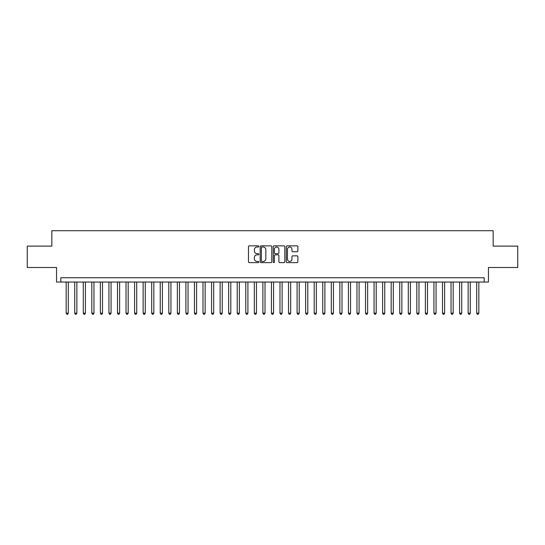 <?xml version="1.0" encoding="UTF-8"?>
<svg xmlns="http://www.w3.org/2000/svg" width="545" height="545" viewBox="0 0 545 545"><rect width="100%" height="100%" fill="white"/><g stroke="black" fill="none" stroke-linecap="round" stroke-linejoin="round"><path stroke-width="0.82" d="M258.814 246.435A0.586 0.586 0 0 0 258.228 245.843L249.31 245.843A0.838 0.838 0 0 0 248.472 246.687L248.472 261.798A0.838 0.838 0 0 0 249.31 262.635L258.228 262.635A0.586 0.586 0 0 0 258.814 262.05A0.586 0.586 0 0 0 258.228 261.457L257.077 261.457A2.684 2.684 0 0 1 254.386 258.773L254.386 257.512A2.684 2.684 0 0 1 257.077 254.828L258.228 254.828A0.586 0.586 0 0 0 258.814 254.243A0.586 0.586 0 0 0 258.228 253.65L257.077 253.65A2.684 2.684 0 0 1 254.386 250.966L254.386 249.705A2.684 2.684 0 0 1 257.077 247.021L258.228 247.021A0.586 0.586 0 0 0 258.814 246.435M297.032 251.763A0.838 0.838 0 0 0 297.877 250.925L297.877 246.687A0.838 0.838 0 0 0 297.032 245.843L287.126 245.843A0.838 0.838 0 0 0 286.288 246.687L286.288 261.798A0.838 0.838 0 0 0 287.126 262.635L297.032 262.635A0.838 0.838 0 0 0 297.877 261.798L297.877 256.675A0.838 0.838 0 0 0 297.032 255.837L292.794 255.837A0.838 0.838 0 0 0 291.957 256.675L291.957 259.216A2.248 2.248 0 0 1 289.708 261.457A2.248 2.248 0 0 1 287.467 259.216L287.467 249.263A2.248 2.248 0 0 1 289.708 247.021A2.248 2.248 0 0 1 291.957 249.263L291.957 250.925A0.838 0.838 0 0 0 292.794 251.763L297.032 251.763M484.178 282.038L488.456 282.038L488.456 267.5L517.75 267.5L517.75 246.115L493.164 246.115L493.164 230.719L51.836 230.719L51.836 246.115L27.25 246.115L27.25 267.5L56.544 267.5L56.544 282.038L484.178 282.038L484.178 277.759L60.822 277.759L60.822 282.038M271.764 246.687A0.838 0.838 0 0 0 270.926 245.843L261.021 245.843A0.838 0.838 0 0 0 260.183 246.687L260.183 261.798A0.838 0.838 0 0 0 261.021 262.635L270.926 262.635A0.838 0.838 0 0 0 271.764 261.798L271.764 246.687M274.074 245.843L283.979 245.843A0.838 0.838 0 0 1 284.817 246.687L284.817 261.798A0.838 0.838 0 0 1 283.979 262.635L279.742 262.635A0.838 0.838 0 0 1 278.904 261.798L278.904 255.666A0.838 0.838 0 0 0 278.059 254.828L275.252 254.828A0.838 0.838 0 0 0 274.408 255.666L274.408 262.05A0.586 0.586 0 0 1 273.822 262.635A0.586 0.586 0 0 1 273.236 262.05L273.236 246.687A0.838 0.838 0 0 1 274.074 245.843M261.941 247.021A0.586 0.586 0 0 0 261.355 247.607L261.355 260.871A0.586 0.586 0 0 0 261.941 261.457L263.16 261.457A2.684 2.684 0 0 0 265.844 258.773L265.844 249.705A2.684 2.684 0 0 0 263.16 247.021L261.941 247.021M278.904 249.31A2.248 2.248 0 0 0 276.656 247.062A2.248 2.248 0 0 0 274.408 249.31L274.408 252.812A0.838 0.838 0 0 0 275.252 253.65L278.059 253.65A0.838 0.838 0 0 0 278.904 252.812L278.904 249.31M66.163 282.038L66.163 313.171L68.302 313.171L68.302 282.038M68.302 313.171L67.662 314.281L66.803 314.281L66.163 313.171M74.72 282.038L74.72 313.171L76.859 313.171L76.859 282.038M76.859 313.171L76.211 314.281L75.36 314.281L74.72 313.171M83.269 282.038L83.269 313.171L85.408 313.171L85.408 282.038M85.408 313.171L84.768 314.281L83.91 314.281L83.269 313.171M91.826 282.038L91.826 313.171L93.965 313.171L93.965 282.038M93.965 313.171L93.318 314.281L92.466 314.281L91.826 313.171M100.375 282.038L100.375 313.171L102.514 313.171L102.514 282.038M102.514 313.171L101.874 314.281L101.016 314.281L100.375 313.171M108.932 282.038L108.932 313.171L111.064 313.171L111.064 282.038M111.064 313.171L110.424 314.281L109.572 314.281L108.932 313.171M117.482 282.038L117.482 313.171L119.621 313.171L119.621 282.038M119.621 313.171L118.98 314.281L118.122 314.281L117.482 313.171M126.031 282.038L126.031 313.171L128.17 313.171L128.17 282.038M128.17 313.171L127.53 314.281L126.678 314.281L126.031 313.171M134.588 282.038L134.588 313.171L136.727 313.171L136.727 282.038M136.727 313.171L136.087 314.281L135.228 314.281L134.588 313.171M143.137 282.038L143.137 313.171L145.277 313.171L145.277 282.038M145.277 313.171L144.636 314.281L143.778 314.281L143.137 313.171M151.694 282.038L151.694 313.171L153.833 313.171L153.833 282.038M153.833 313.171L153.186 314.281L152.334 314.281L151.694 313.171M160.244 282.038L160.244 313.171L162.383 313.171L162.383 282.038M162.383 313.171L161.742 314.281L160.884 314.281L160.244 313.171M168.8 282.038L168.8 313.171L170.939 313.171L170.939 282.038M170.939 313.171L170.292 314.281L169.441 314.281L168.8 313.171M177.35 282.038L177.35 313.171L179.489 313.171L179.489 282.038M179.489 313.171L178.849 314.281L177.99 314.281L177.35 313.171M185.906 282.038L185.906 313.171L188.039 313.171L188.039 282.038M188.039 313.171L187.398 314.281L186.547 314.281L185.906 313.171M194.456 282.038L194.456 313.171L196.595 313.171L196.595 282.038M196.595 313.171L195.955 314.281L195.096 314.281L194.456 313.171M203.006 282.038L203.006 313.171L205.145 313.171L205.145 282.038M205.145 313.171L204.504 314.281L203.653 314.281L203.006 313.171M211.562 282.038L211.562 313.171L213.701 313.171L213.701 282.038M213.701 313.171L213.061 314.281L212.203 314.281L211.562 313.171M220.112 282.038L220.112 313.171L222.251 313.171L222.251 282.038M222.251 313.171L221.611 314.281L220.759 314.281L220.112 313.171M228.668 282.038L228.668 313.171L230.808 313.171L230.808 282.038M230.808 313.171L230.167 314.281L229.309 314.281L228.668 313.171M237.218 282.038L237.218 313.171L239.357 313.171L239.357 282.038M239.357 313.171L238.717 314.281L237.858 314.281L237.218 313.171M245.775 282.038L245.775 313.171L247.914 313.171L247.914 282.038M247.914 313.171L247.267 314.281L246.415 314.281L245.775 313.171M254.324 282.038L254.324 313.171L256.463 313.171L256.463 282.038M256.463 313.171L255.823 314.281L254.965 314.281L254.324 313.171M262.881 282.038L262.881 313.171L265.013 313.171L265.013 282.038M265.013 313.171L264.373 314.281L263.521 314.281L262.881 313.171M271.43 282.038L271.43 313.171L273.57 313.171L273.57 282.038M273.57 313.171L272.929 314.281L272.071 314.281L271.43 313.171M279.987 282.038L279.987 313.171L282.119 313.171L282.119 282.038M282.119 313.171L281.479 314.281L280.627 314.281L279.987 313.171M288.537 282.038L288.537 313.171L290.676 313.171L290.676 282.038M290.676 313.171L290.035 314.281L289.177 314.281L288.537 313.171M297.086 282.038L297.086 313.171L299.225 313.171L299.225 282.038M299.225 313.171L298.585 314.281L297.734 314.281L297.086 313.171M305.643 282.038L305.643 313.171L307.782 313.171L307.782 282.038M307.782 313.171L307.142 314.281L306.283 314.281L305.643 313.171M314.192 282.038L314.192 313.171L316.332 313.171L316.332 282.038M316.332 313.171L315.691 314.281L314.833 314.281L314.192 313.171M322.749 282.038L322.749 313.171L324.888 313.171L324.888 282.038M324.888 313.171L324.241 314.281L323.389 314.281L322.749 313.171M331.299 282.038L331.299 313.171L333.438 313.171L333.438 282.038M333.438 313.171L332.797 314.281L331.939 314.281L331.299 313.171M339.855 282.038L339.855 313.171L341.994 313.171L341.994 282.038M341.994 313.171L341.347 314.281L340.496 314.281L339.855 313.171M348.405 282.038L348.405 313.171L350.544 313.171L350.544 282.038M350.544 313.171L349.904 314.281L349.045 314.281L348.405 313.171M356.961 282.038L356.961 313.171L359.094 313.171L359.094 282.038M359.094 313.171L358.453 314.281L357.602 314.281L356.961 313.171M365.511 282.038L365.511 313.171L367.65 313.171L367.65 282.038M367.65 313.171L367.01 314.281L366.151 314.281L365.511 313.171M374.061 282.038L374.061 313.171L376.2 313.171L376.2 282.038M376.2 313.171L375.56 314.281L374.708 314.281L374.061 313.171M382.617 282.038L382.617 313.171L384.756 313.171L384.756 282.038M384.756 313.171L384.116 314.281L383.258 314.281L382.617 313.171M391.167 282.038L391.167 313.171L393.306 313.171L393.306 282.038M393.306 313.171L392.666 314.281L391.814 314.281L391.167 313.171M399.723 282.038L399.723 313.171L401.863 313.171L401.863 282.038M401.863 313.171L401.222 314.281L400.364 314.281L399.723 313.171M408.273 282.038L408.273 313.171L410.412 313.171L410.412 282.038M410.412 313.171L409.772 314.281L408.913 314.281L408.273 313.171M416.83 282.038L416.83 313.171L418.969 313.171L418.969 282.038M418.969 313.171L418.322 314.281L417.47 314.281L416.83 313.171M425.379 282.038L425.379 313.171L427.518 313.171L427.518 282.038M427.518 313.171L426.878 314.281L426.02 314.281L425.379 313.171M433.936 282.038L433.936 313.171L436.068 313.171L436.068 282.038M436.068 313.171L435.428 314.281L434.576 314.281L433.936 313.171M442.486 282.038L442.486 313.171L444.625 313.171L444.625 282.038M444.625 313.171L443.984 314.281L443.126 314.281L442.486 313.171M451.035 282.038L451.035 313.171L453.174 313.171L453.174 282.038M453.174 313.171L452.534 314.281L451.682 314.281L451.035 313.171M459.592 282.038L459.592 313.171L461.731 313.171L461.731 282.038M461.731 313.171L461.09 314.281L460.232 314.281L459.592 313.171M468.141 282.038L468.141 313.171L470.281 313.171L470.281 282.038M470.281 313.171L469.64 314.281L468.789 314.281L468.141 313.171M476.698 282.038L476.698 313.171L478.837 313.171L478.837 282.038M478.837 313.171L478.197 314.281L477.338 314.281L476.698 313.171"/></g></svg>
